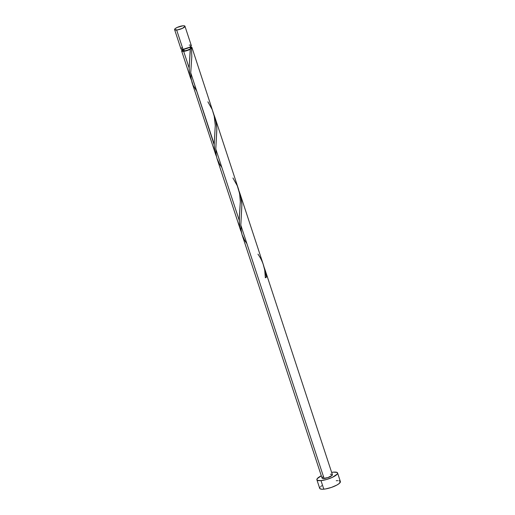 <?xml version="1.0" encoding="UTF-8"?>
<svg xmlns="http://www.w3.org/2000/svg" width="515" height="515" viewBox="0 0 515 515"><rect width="100%" height="100%" fill="white"/><g stroke="black" fill="none" stroke-linecap="round" stroke-linejoin="round"><path stroke-width="0.77" d="M181.106 48.404L181.235 49.208L183.018 49.35A5.44 1.391 -18.2 0 0 188.645 47.741A5.44 1.391 -18.2 0 0 191.303 45.532L184.943 26.201A5.44 1.391 161.8 0 1 182.284 28.415A5.44 1.391 161.8 0 1 176.658 30.018L183.018 49.35L189.591 47.264L191.31 45.732L190.595 45.127M174.604 29.6L180.958 48.931A5.44 1.391 -18.2 0 0 183.018 49.35L176.658 30.018A5.44 1.391 161.8 0 1 174.604 29.6A5.44 1.391 161.8 0 1 177.263 27.392A5.44 1.391 161.8 0 1 182.889 25.789L177.134 27.456L175.1 28.698L174.636 29.677L177.527 29.902L182.419 28.351L184.956 26.4L184.241 25.795L182.889 25.789A5.44 1.391 161.8 0 1 184.943 26.201M183.469 49.543L182.677 50.65L184.299 50.927L183.746 49.253L184.299 50.927A4.352 1.114 -18.2 0 0 190.106 48.919A4.352 1.114 -18.2 0 0 190.923 47.869L190.531 46.665M316.886 479.774L319.706 488.342A10.886 2.781 -18.2 0 0 323.813 489.179A10.886 2.781 -18.2 0 0 335.065 485.967A10.886 2.781 -18.2 0 0 340.383 481.544L337.57 472.976A10.886 2.781 161.8 0 1 332.252 477.392A10.886 2.781 161.8 0 1 320.993 480.611L323.813 489.179L320.993 480.611A10.886 2.781 161.8 0 1 316.886 479.774A10.886 2.781 161.8 0 1 321.302 475.789L317.176 478.718L316.95 479.922L317.433 480.328L320.993 480.611L326.658 479.465L332.51 477.276L337.28 474.032L337.589 473.375L337.016 472.422L333.456 472.139A10.886 2.781 161.8 0 1 337.57 472.976M263.577 265.38L239.945 193.486L241.381 199.453L241.876 204.552L240.82 225.164L324.109 478.493A5.44 1.391 -18.2 0 0 329.735 476.884A5.44 1.391 -18.2 0 0 332.394 474.676L265.051 269.841L266.609 276.948A5.44 1.391 161.8 0 1 265.367 277.791L264.684 269.944L263.081 263.886M265.244 277.443L266.609 276.948L264.105 267.259L265.051 269.841M246.891 243.634L244.715 240.473L241.979 234.499L241.232 231.312L240.82 225.164L241.039 229.922L242.127 234.969L322.055 478.075A5.44 1.391 -18.2 0 0 324.109 478.493L240.82 225.164L241.883 204.835L240.866 196.782L239.063 191.084L240.119 194.033M190.209 51.712L190.235 49.273A5.44 1.391 161.8 0 1 183.675 51.352L189.134 67.967L190.209 51.712M190.666 47.077A5.44 1.391 161.8 0 1 191.96 47.535A5.44 1.391 161.8 0 1 191.477 48.429L191.812 56.309L190.73 72.821L214.182 144.142L215.276 125.39L214.098 115.231L191.96 47.535L191.477 48.429L190.106 48.919L190.898 47.811M238.58 189.366L214.903 117.311L216.332 123.278L216.86 129.31L215.779 148.99L239.224 220.311L240.325 201.558L239.848 195.05L238.58 189.366M232.935 177.99L237.286 185.786L239.597 193.524L240.325 201.616L239.333 217.401L239.378 224.482L239.887 227.759L241.458 232.497L239.816 227.418L239.224 220.311L215.779 148.99L216.841 128.66L215.817 120.607L214.021 114.909L215.077 117.858M182.252 49.382L182.651 50.592A4.352 1.114 -18.2 0 0 184.299 50.927L187.376 50.206L190.106 48.919L190.235 49.273L189.134 68.682L189.797 75.409L191.368 80.153L189.726 75.074L189.134 67.967L183.675 51.352A5.44 1.391 161.8 0 1 181.621 50.934A5.44 1.391 161.8 0 1 182.394 49.8M190.64 78.357L181.621 50.934M214.176 144.837L190.73 72.821L190.949 77.572L192.037 82.625L215.688 154.526L214.478 149.537L214.176 144.837M207.893 101.822L212.238 109.611L214.555 117.349L215.276 125.441L214.176 144.857L214.845 151.584L216.416 156.328L215.688 154.526M240.73 230.701L216.886 158.176L215.991 153.747L215.779 148.99L216.191 155.144L216.931 158.324L219.667 164.298L221.849 167.459M190.363 47.547L189.282 47.541M196.807 91.29L193.048 85.187L191.142 78.969L190.73 72.821L191.805 56.56L191.477 48.429L187.885 50.322L183.675 51.352L181.653 51.004L182.638 49.62M190.563 47.077L191.966 47.547M331.647 472.39A10.886 2.781 161.8 0 1 333.456 472.139L331.647 472.39M330.34 474.257L332.123 474.399L332.252 475.203L327.958 477.598L322.757 478.48L322.042 477.875L323.079 476.768M319.995 487.287L319.68 487.95L320.253 488.902L322.313 489.25L325.551 488.947L331.506 487.39L336.965 485.008L339.398 483.353L340.318 481.396L338.973 480.733M337.776 480.643L336.276 480.714M321.746 485.729L320.691 486.54M181.982 47.625L181.454 48.03M189.996 45.082L189.243 45.114M265.367 277.366L266.609 276.948L265.367 277.791C265.418 269.12 262.953 261.24 257.976 254.165M190.106 48.919L190.235 49.273M239.655 213.178L239.623 213.558M214.613 137.009L214.581 137.383"/></g></svg>
